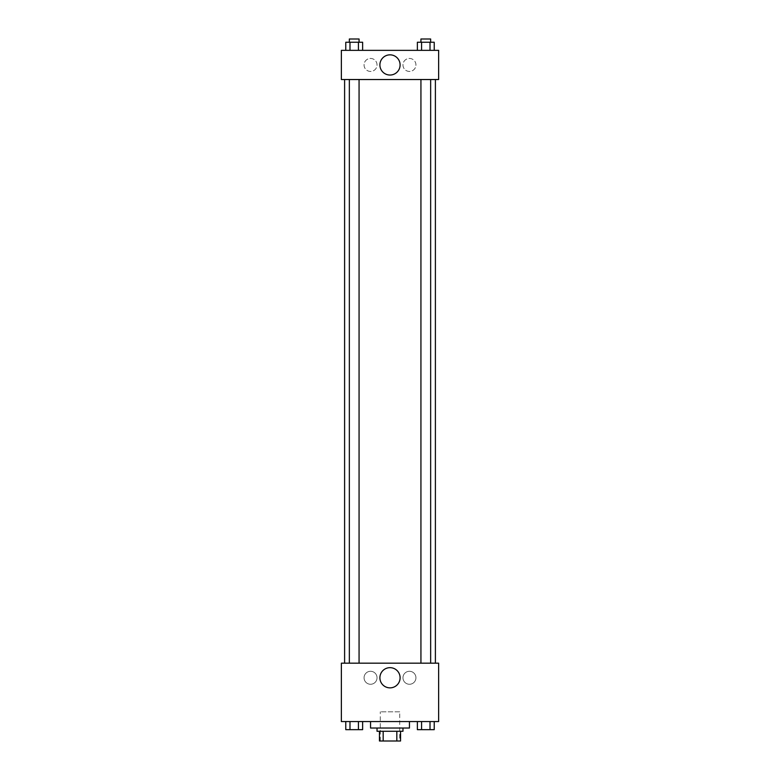 <?xml version="1.0" encoding="UTF-8"?>
<svg xmlns="http://www.w3.org/2000/svg" width="780" height="780" viewBox="0 0 780 780"><rect width="100%" height="100%" fill="white"/><g stroke="black" fill="none" stroke-linecap="round" stroke-linejoin="round"><path stroke-width="0.58" stroke-dasharray="3.9 2.92" d="M399.731 711.818L380.269 711.818L399.731 711.818L399.731 741L380.269 741L399.731 741M383.175 741L379.46 741L379.46 731.269L383.175 731.269L383.175 741L400.54 741M396.825 731.269L383.175 731.269L396.825 731.269L396.825 741M383.175 731.269L379.46 731.269M377.032 731.269L402.968 731.269M390 728.033L377.032 728.033L390 728.033M409.451 728.033L370.549 728.033M409.451 721.549L370.549 721.549L409.451 721.549M341.367 721.549L438.633 721.549L438.633 663.175L341.367 663.175L341.367 721.549M417.368 721.549L417.368 729.651L421.58 729.651L417.368 729.651L421.58 729.651L421.58 721.549L430.014 721.549L417.368 721.549L434.226 721.549L417.368 721.549L421.58 721.549L421.58 729.651L434.226 729.651L430.014 729.651L434.226 729.651L434.226 721.549L430.014 721.549L430.014 729.651L421.58 729.651L430.014 729.651L430.014 721.549L434.226 721.549L421.58 721.549L434.226 721.549M362.632 721.549L345.774 721.549L358.42 721.549L358.42 729.651L362.632 729.651L358.42 729.651L362.632 729.651L362.632 721.549L345.774 721.549L349.986 721.549L349.986 729.651L358.42 729.651L349.986 729.651L358.42 729.651L358.42 721.549L358.42 729.651M341.367 674.524L341.367 678.99L341.367 674.524M390 687.862A10.091 10.091 0 0 0 398.746 672.721A10.091 10.091 0 0 0 381.254 672.721A10.091 10.091 0 0 0 390 687.862M438.633 674.524L438.633 678.99L438.633 674.524M370.549 671.288A6.484 6.484 0 0 0 364.933 681.018A6.484 6.484 0 0 0 376.165 681.018A6.484 6.484 0 0 0 370.549 671.288A6.484 6.484 0 0 1 376.165 681.018A6.484 6.484 0 0 1 364.933 681.018A6.484 6.484 0 0 1 370.549 671.288M409.451 671.288A6.484 6.484 0 0 0 403.835 681.018A6.484 6.484 0 0 0 415.067 681.018A6.484 6.484 0 0 0 409.451 671.288A6.484 6.484 0 0 1 415.067 681.018A6.484 6.484 0 0 1 403.835 681.018A6.484 6.484 0 0 1 409.451 671.288M420.937 663.175L430.657 663.175L420.937 663.175L430.657 663.175L420.937 663.175L420.937 79.531L430.657 79.531L420.937 79.531M359.063 663.175L349.343 663.175L359.063 663.175L349.343 663.175L359.063 663.175L359.063 79.531L349.343 79.531L359.063 79.531M435.396 663.175L344.604 663.175L435.396 663.175M435.396 79.531L344.604 79.531L435.396 79.531M430.657 79.531L430.657 663.175M438.633 79.531L341.367 79.531L341.367 50.349L438.633 50.349L438.633 79.531M364.055 64.945A6.484 6.484 0 0 0 370.549 71.428A6.484 6.484 0 0 0 377.032 64.945A6.484 6.484 0 0 0 370.549 58.451A6.484 6.484 0 0 0 364.055 64.945M415.945 64.945A6.484 6.484 0 0 0 409.451 58.451A6.484 6.484 0 0 0 402.968 64.945A6.484 6.484 0 0 0 409.451 71.428A6.484 6.484 0 0 0 415.945 64.945M417.368 50.349L434.226 50.349L417.368 50.349L434.226 50.349L417.368 50.349L434.226 50.349L417.368 50.349L417.368 42.247L434.226 42.247L430.014 42.247L430.014 50.349L430.014 42.247L421.58 42.247L421.58 50.349L421.58 42.247L417.368 42.247L434.226 42.247L434.226 50.349M345.774 50.349L362.632 50.349L345.774 50.349L362.632 50.349L345.774 50.349L345.774 42.247L362.632 42.247L358.42 42.247L358.42 50.349L358.42 42.247L349.986 42.247L349.986 50.349L349.986 42.247L345.774 42.247L362.632 42.247L362.632 50.349M370.549 58.451A6.484 6.484 0 0 1 376.165 68.182A6.484 6.484 0 0 1 364.933 68.182A6.484 6.484 0 0 1 370.549 58.451M409.451 58.451A6.484 6.484 0 0 1 415.067 68.182A6.484 6.484 0 0 1 403.835 68.182A6.484 6.484 0 0 1 409.451 58.451M341.367 72.638L341.367 63.726L341.367 72.638M438.633 63.726L438.633 72.638L438.633 63.726M400.091 64.945A10.091 10.091 0 0 0 384.95 56.199A10.091 10.091 0 0 0 384.95 73.681A10.091 10.091 0 0 0 400.091 64.945M430.657 42.247L420.937 42.247L430.657 42.247L420.937 42.247L430.657 42.247L430.657 39L420.937 39L430.657 39L420.937 39L420.937 42.247M359.063 42.247L349.343 42.247L359.063 42.247L349.343 42.247L359.063 42.247L359.063 39L349.343 39L359.063 39L349.343 39L349.343 42.247M430.014 42.247L430.014 50.349M421.58 42.247L421.58 50.349M358.42 42.247L358.42 50.349M349.986 42.247L349.986 50.349M430.657 729.651L420.937 729.651M345.774 721.549L349.986 721.549L345.774 721.549L345.774 729.651L349.986 729.651L345.774 729.651L349.986 729.651L349.986 721.549L358.42 721.549L345.774 721.549L358.42 721.549M359.063 729.651L349.343 729.651M430.014 721.549L430.014 729.651M421.58 721.549L421.58 729.651M349.986 721.549L349.986 729.651M380.269 741L380.269 711.818M349.343 79.531L349.343 663.175"/><path stroke-width="1.17" d="M396.825 731.269L396.825 741L379.46 741L379.46 731.269M396.825 741L400.54 741L400.54 731.269L400.54 741M402.968 728.033L402.968 731.269L377.032 731.269L377.032 728.033M383.175 731.269L383.175 741M370.549 721.549L370.549 728.033L409.451 728.033L409.451 721.549M438.633 721.549L341.367 721.549L341.367 663.175L438.633 663.175L438.633 721.549M390 687.862A10.091 10.091 0 0 1 381.254 672.721A10.091 10.091 0 0 1 398.746 672.721A10.091 10.091 0 0 1 390 687.862M435.396 79.531L435.396 663.175M420.937 663.175L420.937 79.531M359.063 79.531L359.063 663.175M438.633 79.531L341.367 79.531L341.367 50.349L438.633 50.349L438.633 79.531M400.091 64.945A10.091 10.091 0 0 1 384.95 73.681A10.091 10.091 0 0 1 384.95 56.199A10.091 10.091 0 0 1 400.091 64.945M434.226 50.349L434.226 42.247L417.368 42.247L417.368 50.349M430.014 42.247L430.014 50.349M421.58 42.247L421.58 50.349M420.937 42.247L420.937 39L430.657 39L430.657 42.247M362.632 50.349L362.632 42.247L345.774 42.247L345.774 50.349M358.42 42.247L358.42 50.349M349.986 42.247L349.986 50.349M349.343 42.247L349.343 39L359.063 39L359.063 42.247M434.226 721.549L434.226 729.651L417.368 729.651L417.368 721.549M430.014 721.549L430.014 729.651M421.58 721.549L421.58 729.651M430.657 729.651L420.937 729.651M362.632 721.549L362.632 729.651L345.774 729.651L345.774 721.549M358.42 721.549L358.42 729.651M349.986 721.549L349.986 729.651M359.063 729.651L349.343 729.651M344.604 79.531L344.604 663.175M430.657 663.175L430.657 79.531M349.343 79.531L349.343 663.175"/></g></svg>
